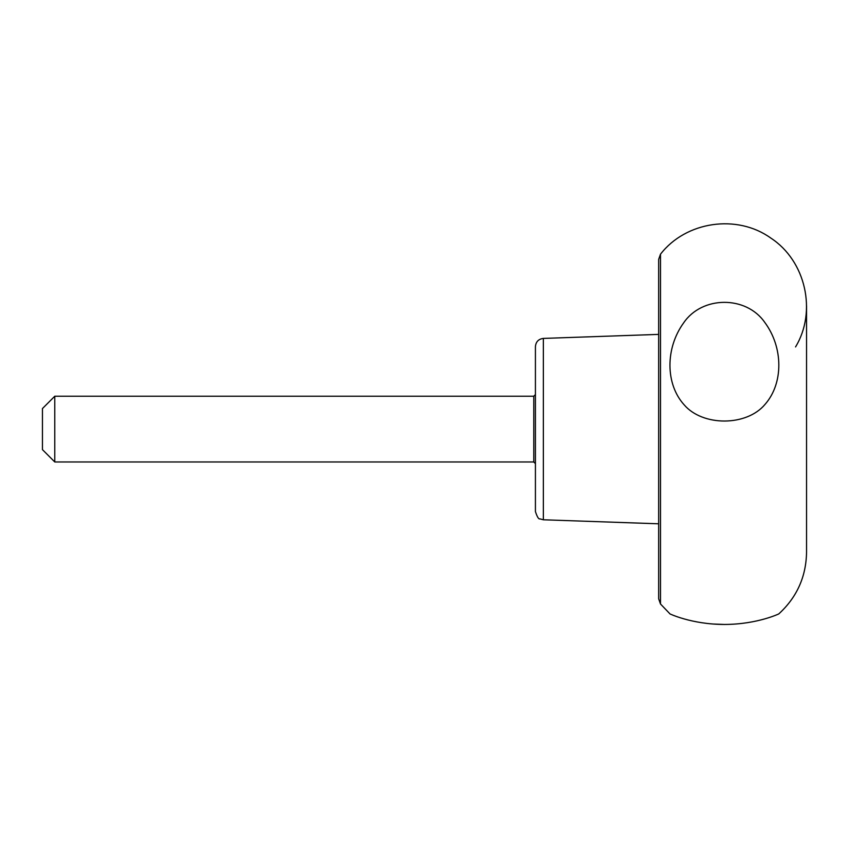 <?xml version="1.0" encoding="UTF-8"?>
<svg xmlns="http://www.w3.org/2000/svg" width="849" height="849" viewBox="0 0 849 849"><rect width="100%" height="100%" fill="white"/><g stroke="black" fill="none" stroke-linecap="round" stroke-linejoin="round"><path stroke-width="1.27" d="M535.422 346.625L535.422 511.565L535.422 346.625C535.868 341.765 538.51 339.027 543.349 338.411L658.665 334.389M660.49 254.212L660.49 603.979L658.665 598.81L658.665 259.38L660.49 254.212C685.875 221.281 737.155 213.799 770.892 238.123C805.701 260.866 817.152 311.403 795.545 346.933M712.937 624.015L724.261 624.45M806.55 305.852L806.55 552.338C806.104 576.864 796.829 597.399 778.735 613.954C780.146 613.243 757.934 624.386 724.537 624.45C691.118 624.471 668.566 613.233 670.041 613.954L660.49 603.979M683.615 322.907C665.287 348.228 665.351 384.035 684.103 404.771C702.622 426.538 746.642 426.506 765.055 404.357C783.553 383.366 783.404 347.421 764.694 322.291C746.027 295.463 701.996 295.739 683.615 322.907M533.777 461.962L533.777 396.228L54.771 396.228L54.771 461.962L533.777 461.962L535.422 463.607M54.771 396.228L42.45 408.56L42.45 449.63L54.771 461.962M543.349 338.411L543.349 519.779L658.665 523.801M543.349 519.779L539.837 518.856C538.669 519.376 537.194 516.945 535.422 511.565M533.777 396.228L535.422 394.583"/></g></svg>
